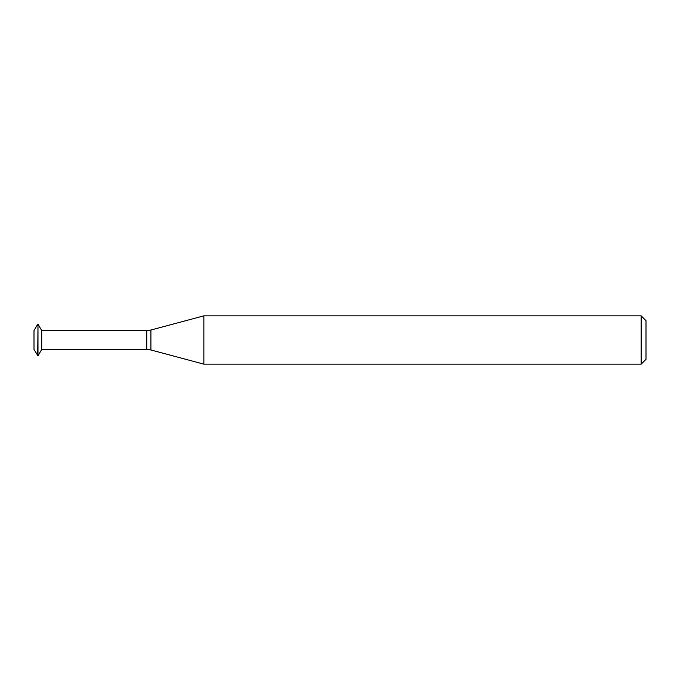 <?xml version="1.0" encoding="UTF-8"?>
<svg xmlns="http://www.w3.org/2000/svg" width="680" height="680" viewBox="0 0 680 680"><rect width="100%" height="100%" fill="white"/><g stroke="black" fill="none" stroke-linecap="round" stroke-linejoin="round"><path stroke-width="1.02" d="M37.723 324.139L34 330.582L34 349.418L37.986 355.861L37.986 324.139L37.723 355.861M37.986 324.139L41.709 330.582L41.709 349.418L37.986 355.861M646 340L646 359.329L641.172 364.157L641.172 315.843L646 320.671L646 340M41.709 330.582L146.736 330.582L146.736 349.418L150.909 349.971L150.909 330.029L203.856 315.843L203.856 364.157L641.172 364.157M41.709 349.418L146.736 349.418M150.909 330.029L146.736 330.582M150.909 349.971L203.856 364.157M203.856 315.843L641.172 315.843"/></g></svg>
